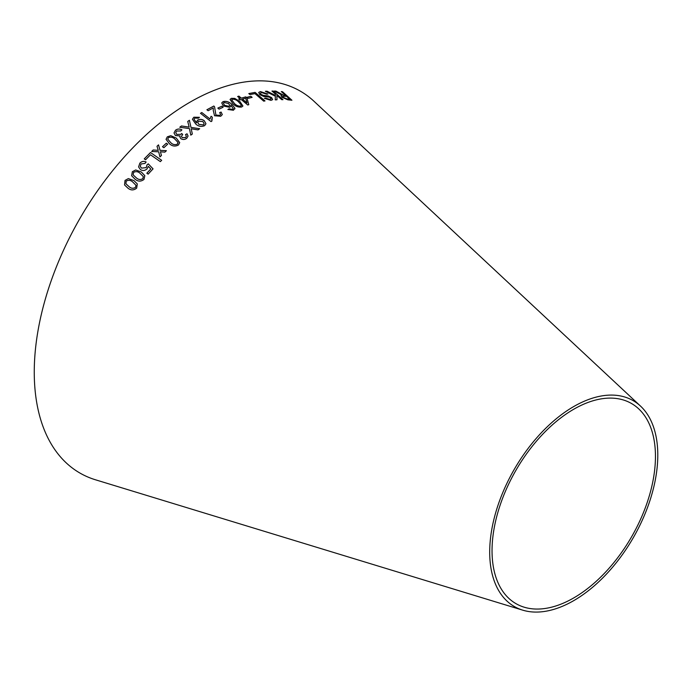 <?xml version="1.0" encoding="UTF-8"?>
<svg xmlns="http://www.w3.org/2000/svg" width="692" height="692" viewBox="0 0 692 692"><rect width="100%" height="100%" fill="white"/><g stroke="black" fill="none" stroke-linecap="round" stroke-linejoin="round"><path stroke-width="1.04" d="M522.711 610.154L95.487 479.79A220.471 127.285 -60 0 1 79.917 218.473A220.471 127.285 -60 0 1 314.012 101.291L640.524 406.1A118.86 68.62 -60 0 1 649.087 503.093A118.86 68.62 -60 0 1 573.746 600.63A118.86 68.62 -60 0 1 522.711 610.154A118.86 68.62 -60 0 1 514.32 469.271A118.86 68.62 -60 0 1 640.524 406.1M137.301 183.951L133.902 180.577L128.331 178.605L125.018 180.422L124.56 184.954L127.812 188.042C130.727 190.482 133.686 190.516 136.67 188.137L137.301 183.942L133.893 180.56L128.331 178.605L125.018 180.422L124.56 184.954M141.272 171.953L135.693 169.972L132.345 171.702L131.627 175.716L135.078 179.211C137.985 181.659 140.96 181.728 143.997 179.418L144.818 175.664L141.272 171.953L135.693 169.972L132.345 171.702L131.627 175.725M148.296 166.322L150.77 168.978L146.825 173.225L148.14 174.133L153.044 168.865L148.27 163.857L146.964 164.947L146.237 167.611L141.6 168.121L140.329 166.556L140.96 163.978L144.974 163.424L146.124 161.997C143.806 160.907 141.713 161.305 139.827 163.191L138.59 166.928L140.441 169.601C142.768 171.002 145 170.734 147.128 168.805L148.296 166.322M161.66 160.302L150.493 152.517L144.256 158.875L145.571 159.791L150.484 154.766L160.336 161.625L161.66 160.302M151.686 151.47L158.676 151.799L159.964 156.92L161.435 155.466L160.414 151.773L164.852 152.162L166.4 150.692L160.042 150.337L158.503 144.862L157.006 146.289L158.278 150.354L153.191 149.982L151.686 151.47M162.49 146.756L163.874 147.716L167.689 144.17L166.305 143.209L162.49 146.756M176.252 138.071L170.786 135.684L167.291 136.852L166.054 139.343L169.514 143.824C172.273 146.306 175.258 146.695 178.475 144.983L179.721 142.595L176.252 138.071L170.786 135.684M186.745 138.322L188.068 136.039L187.03 133.781L185.517 134.611L186.356 136.238L185.612 137.544L182.204 137.665L181.434 136.393L182.714 134.473L181.667 133.504L180.923 134.335L176.763 134.421L175.751 132.622L176.616 131.03L180.794 130.978L181.892 129.845C179.617 128.66 177.489 128.781 175.508 130.217L174.003 132.976L175.448 135.554L180.076 135.935L179.851 136.904L180.863 138.711C182.939 139.836 184.894 139.706 186.745 138.322M181.486 125.961L179.764 127.25L189.444 128.591L190.81 135.148L192.324 134.014L191.2 128.781L198.033 129.888L199.685 128.729L190.957 127.38L189.409 120.278L187.74 121.446L189.158 127.12L181.486 125.961L179.764 127.276M205.965 123.79L204.287 120.754C202.116 119.206 199.91 118.989 197.678 120.123L196.502 121.853L196.606 122.847L194.045 119.284L194.876 118.064L198.31 118.202L199.426 117.311L193.821 117.225L192.411 119.266L195.853 124.127C198.569 126.506 201.502 127.008 204.642 125.624L205.965 123.773L204.287 120.728C202.125 119.171 199.919 118.963 197.678 120.097L196.502 121.87M210.013 118.998L201.796 112.528L200.49 113.298L211.043 121.602L211.882 121.109L212.314 117.242L211.069 116.265L210.013 119.024L201.796 112.528L200.481 113.324M221.103 112.069L219.649 112.649L220.61 114.414L219.701 115.4L215.904 115.045L214.572 106.81L213.828 106.023L206.891 109.76L208.136 110.729L213.283 107.935L213.274 110.608L214.546 115.754L220.739 116.256L222.305 114.595L221.103 112.069L219.641 112.675M217.833 108.09L219.096 109.128L223.092 107.243L221.829 106.205L217.833 108.09M223.282 105.954L229.718 107.303L230.929 106.092L230.886 105.106L233.221 108.635L232.477 109.371L229.078 108.826L227.893 109.483L233.438 110.253L234.891 108.177L231.673 104.181C229.061 101.75 226.18 100.902 223.058 101.629L221.734 102.918L223.282 105.954M234.847 108.955L234.891 108.177L231.673 104.181M239.899 101.508L234.761 98.411L231.344 98.35L230.064 99.423L233.066 103.938C235.583 106.412 238.446 107.442 241.655 107.009L242.918 105.988L239.899 101.508L234.761 98.411M241.214 99.501L247.753 104.994L248.791 104.674L246.906 97.823L245.772 96.871L241.344 98.152L238.93 96.119L237.667 96.517L240.081 98.541L238.688 98.991L239.821 99.942L241.214 99.501M247.079 97.278L248.324 98.325L252.122 97.356L250.876 96.3L247.079 97.278M279.118 92.97L275.918 91.119L274.352 91.041L282.051 95.115L280.995 95.513L281.981 97.278L287.872 99.821L291.92 100.236L282.5 91.707L281.298 91.569L285.485 95.358L283.357 95.107L275.918 91.119M265.339 91.292L275.347 96.205L275.243 99.864L276.982 99.769L276.895 95.392L281.713 99.657L282.959 99.657L273.236 91.067L271.991 91.059L275.364 94.043L275.364 95.427L267.034 91.197L265.339 91.292L267.034 91.197L275.364 95.427M270.511 97.857L271.005 98.895L269.785 99.38L265.512 98.056L264.361 98.316L270.987 100.375L272.639 99.622L271.645 97.659L268.133 95.928L263.436 95.401L260.893 94.354L260.356 93.178L261.637 92.581L266.775 94.233L267.856 94.034L260.408 91.569L258.713 92.434L259.751 94.631L263.842 96.482L269.257 97.131L270.511 97.857M265.001 100.92L255.097 92.373L248.817 93.576L249.985 94.579L254.95 93.61L263.687 101.144L265.001 100.92M573.746 597.923A115.547 66.709 -60 0 1 524.138 607.187A115.547 66.709 -60 0 1 515.972 470.223A115.547 66.709 -60 0 1 638.664 408.816A115.547 66.709 -60 0 1 646.994 503.101A115.547 66.709 -60 0 1 573.746 597.923M264.984 100.954L255.097 92.373M255.08 92.408L248.8 93.602M270.987 98.93L269.785 99.38M269.768 99.414L265.512 98.056M265.503 98.082L264.344 98.35M272.631 99.631L271.645 97.659M271.627 97.693L268.133 95.928M268.115 95.963L263.436 95.401M263.427 95.435L260.875 94.389L260.356 93.178M267.839 94.06L260.408 91.569M260.391 91.604L258.704 92.443M276.964 99.804L276.895 95.392M282.942 99.691L273.236 91.067M273.21 91.093L271.973 91.093M285.485 95.358L283.339 95.141L279.101 93.005M275.9 91.154L274.335 91.076M280.987 95.522L282.051 95.115M291.903 100.271L282.5 91.707M282.483 91.742L281.281 91.604M289.68 99.155L286.756 98.904L283.244 97.382L282.665 96.266L286.566 96.335L289.68 99.155L286.782 98.87L283.262 97.347L282.665 96.266M252.113 97.382L250.867 96.335L247.07 97.304M248.774 104.708L246.906 97.823M246.897 97.857L245.772 96.871M245.755 96.897L241.344 98.152M241.335 98.186L238.93 96.119M238.922 96.153L237.65 96.543M238.671 99.025L240.081 98.541M247.027 102.935L242.468 99.138L245.677 98.169L247.027 102.935L242.485 99.112M242.909 105.997L239.882 101.542M234.752 98.437L231.344 98.35M231.336 98.385L230.055 99.44M241.309 105.616L240.634 106.179C238.204 106.231 236.119 105.331 234.389 103.471L231.69 99.821L232.365 99.207C234.778 99.19 236.854 100.098 238.584 101.949L241.335 105.046L240.643 106.144C238.212 106.205 236.128 105.296 234.398 103.437L231.699 99.795M231.664 104.207C229.043 101.785 226.172 100.928 223.049 101.663L221.734 102.926M230.929 106.11L230.886 105.106M232.477 109.371L233.221 108.635M232.469 109.405L229.078 108.826M229.069 108.86L227.884 109.509M234.839 108.973L234.882 108.212M228.853 106.309L224.511 105.331L223.386 103.212L224.113 102.468L228.715 103.575L229.692 105.469L228.853 106.309L224.519 105.296L223.386 103.212M229.692 105.469L228.862 106.274M223.092 107.277L221.829 106.205L217.824 108.125M222.305 114.612L221.094 112.104M220.61 114.414L219.701 115.4M219.701 115.426L215.904 115.045M215.904 115.071L214.572 106.81L213.828 106.023M213.819 106.058L206.882 109.786M212.314 117.268L211.06 116.291L210.013 119.024M211.873 121.109L211.7 118.912M196.329 122.683L194.045 119.309M199.417 117.337L193.821 117.225M193.812 117.251L192.402 119.284M204.149 123.807L203.387 124.932L198.915 124.413L197.704 122.389L198.535 121.186L202.929 121.55L204.149 123.781L203.387 124.906L198.915 124.387L197.713 122.363M189.158 127.12L181.486 125.987M192.324 134.04L191.2 128.781M199.685 128.755L190.957 127.38M190.957 127.406L189.409 120.278M189.409 120.304L187.74 121.472M188.068 136.056L187.03 133.781M187.03 133.807L185.517 134.637M186.356 136.263L185.612 137.544M185.612 137.57L182.204 137.665M182.204 137.691L181.434 136.393M182.714 134.499L181.667 133.504L180.923 134.352L176.763 134.421M176.763 134.447L175.751 132.622M181.892 129.871C179.617 128.686 177.489 128.807 175.508 130.234L174.003 132.994M179.851 136.921L180.076 135.935M179.721 142.613L176.252 138.097M170.786 135.71L167.291 136.852M167.3 136.869L166.054 139.351M178.034 142.855L177.377 144.187C174.912 145.121 172.732 144.628 170.82 142.708L167.749 139.144L168.398 137.647C170.863 136.748 173.043 137.25 174.946 139.161L177.991 142.405L177.377 144.161C174.912 145.095 172.723 144.602 170.812 142.69L167.749 139.144M167.689 144.187L166.314 143.227L162.49 146.773M158.278 150.354L153.191 149.982L151.686 151.487M161.444 155.492L160.414 151.773M166.409 150.709L160.042 150.337M160.051 150.363L158.503 144.862M158.511 144.887L157.006 146.306M161.668 160.319L150.493 152.517M150.501 152.543L144.256 158.892M150.77 168.995L146.834 173.242M153.053 168.883L148.27 163.857L146.964 164.947L146.237 167.611M146.246 167.628L141.6 168.121M141.609 168.139L140.329 166.556M146.133 162.014C143.815 160.925 141.713 161.322 139.836 163.208L139.827 163.191M139.836 163.208L138.599 166.945M144.818 175.673L141.28 171.971M143.322 176.607L142.855 178.657C140.502 180.006 138.305 179.721 136.272 177.818L133.149 174.886L133.495 172.464C135.848 171.149 138.037 171.443 140.069 173.337L143.313 176.59L142.846 178.64C140.493 179.989 138.305 179.704 136.263 177.792L133.149 174.886M135.978 185.283L135.537 187.368C133.21 188.769 131.03 188.509 128.997 186.589L125.953 183.847L126.169 181.183C128.496 179.816 130.684 180.084 132.717 181.987L135.969 185.266L135.528 187.35C133.201 188.752 131.022 188.492 128.989 186.581L125.961 183.856"/></g></svg>
